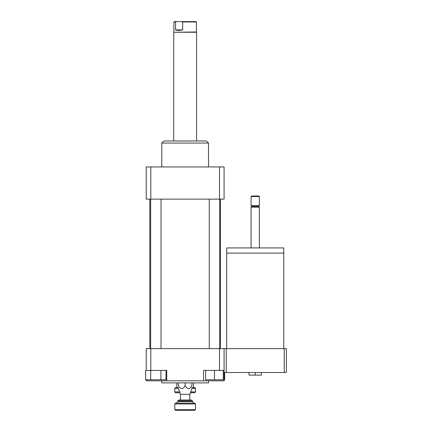 <?xml version="1.0" encoding="UTF-8"?>
<svg xmlns="http://www.w3.org/2000/svg" width="432" height="432" viewBox="0 0 432 432"><rect width="100%" height="100%" fill="white"/><g stroke="black" fill="none" stroke-linecap="round" stroke-linejoin="round"><path stroke-width="0.65" d="M248.994 372.508L248.994 375.1L261.452 375.1L261.452 372.508M255.226 372.508L255.226 375.1M226.676 348.629L226.676 253.114L283.775 253.114L283.775 348.629M226.724 253.114L226.724 247.925L283.721 247.925L283.721 253.114M251.073 247.925L251.073 207.176L259.378 207.176L259.378 247.925M251.073 207.176L251.851 206.399L258.601 206.399L259.378 207.176M255.226 205.616L259.378 205.616L259.378 196.533L251.073 196.533L251.073 205.616L255.226 205.616M251.073 196.533L251.591 196.015L258.86 196.015L259.378 196.533M284.24 372.508L286.373 372.508L286.373 348.629L284.24 348.629L284.24 372.508L224.078 372.508L224.078 380.813L203.564 380.813L203.564 370.429L214.477 370.429L214.477 379.771L223.301 379.771L223.301 370.429M150.725 370.429L150.725 379.771L145.627 379.771L145.627 370.429L146.216 370.429L146.216 348.629L224.078 348.629L224.078 372.508M224.078 348.629L226.211 348.629L226.211 372.508M226.211 348.629L284.24 348.629M160.915 370.429L160.915 379.771L166.007 379.771L166.007 370.429M150.725 379.771L160.915 379.771M205.654 370.429L205.654 379.771L214.477 379.771M214.477 370.429L224.078 370.429M224.078 379.771L224.667 379.771L224.667 372.508M146.216 370.429L166.73 370.429L166.73 380.813L146.216 380.813L146.216 379.771M150.811 348.629L150.811 370.429M166.73 380.813L203.564 380.813M219.483 348.629L219.483 370.429M191.894 382.887L191.894 385.733C191.894 389.599 191.894 389.599 191.894 385.733C191.894 389.599 191.894 389.599 191.894 385.733C189.648 389.599 187.396 389.599 185.15 385.733C182.898 389.599 180.652 389.599 178.4 385.733C178.4 389.599 178.4 389.599 178.4 385.733C178.4 389.599 178.4 389.599 178.4 385.733L178.4 382.887M185.15 385.733L185.15 382.887M180.473 400.016L180.473 394.308L189.821 394.308L191.894 388.606M180.473 394.308L178.4 388.606M161.789 380.813L161.789 382.887L208.505 382.887L208.505 380.813M161.789 166.946L161.789 143.068L208.505 143.068L208.505 166.946M161.789 143.068L163.863 140.989L206.431 140.989L208.505 143.068M219.483 199.13L219.483 166.946L224.078 166.946L224.078 199.13L146.216 199.13L146.216 166.946L150.811 166.946L150.811 199.13M219.483 166.946L150.811 166.946M220.444 199.13L220.444 348.629M161.012 199.13L161.012 348.629M219.667 199.13L219.667 348.629M190.388 392.753L194.697 392.753L195.529 391.921L190.69 391.921M179.609 391.921L174.766 391.921L175.597 392.753L179.912 392.753M191.894 388.39L195.529 388.39L195.529 391.921M174.766 391.921L174.766 388.39L178.4 388.39M195.529 388.39L194.697 387.558L193.455 387.558M191.894 387.558L193.455 387.601L193.455 382.887M178.4 387.558L176.845 387.601L176.845 382.887M176.845 387.558L175.597 387.558L174.766 388.39M188.784 400.847L192.413 400.847L191.587 400.016L178.713 400.016L177.881 400.847L188.784 400.847M190.339 403.963L195.529 403.963L194.697 403.132L175.597 403.132L174.766 403.963L190.339 403.963M174.766 409.568L175.597 410.4L194.697 410.4L195.529 409.568L174.766 409.568L174.766 403.963M182.682 29.905C179.631 30.58 177.255 30.58 175.565 29.905L175.565 21.962L176.413 21.6L181.829 21.6L182.682 21.962L182.682 29.905L175.565 29.905M176.413 21.6L174.247 21.6L173.885 21.962L175.565 21.962M182.682 21.962L196.414 21.962L196.047 21.6L181.829 21.6M196.414 21.962L196.414 31.984L173.729 32.254L173.729 140.989M196.414 31.984L196.565 32.254L173.729 32.254M177.881 400.847L177.881 401.576L192.413 401.576L192.413 400.847M258.601 206.399L259.378 205.616M251.851 206.399L251.073 205.616M149.85 199.13L149.85 348.629M150.628 199.13L150.628 348.629M209.288 199.13L209.288 348.629M195.529 409.568L195.529 403.963M192.413 401.576L193.973 403.132M177.881 401.576L176.321 403.132M189.821 400.016L189.821 394.308M173.885 21.962L173.885 31.984M196.565 32.254L196.565 140.989"/></g></svg>
